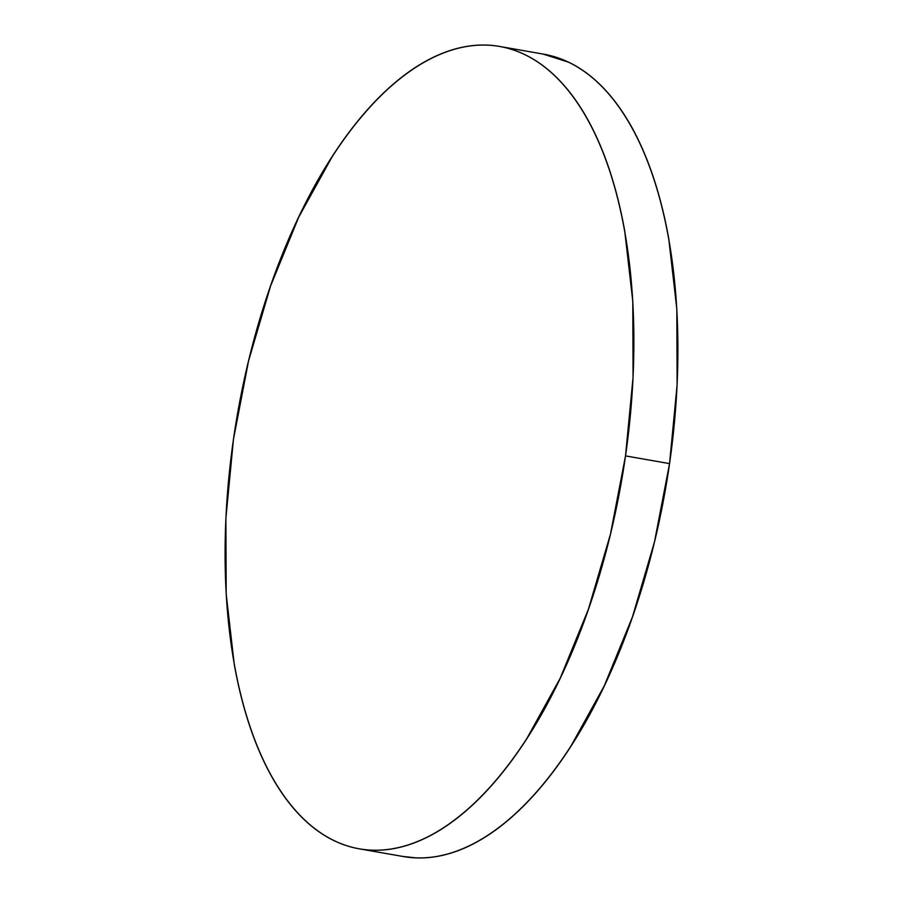 <?xml version="1.0" encoding="UTF-8"?>
<svg xmlns="http://www.w3.org/2000/svg" width="903" height="903" viewBox="0 0 903 903"><rect width="100%" height="100%" fill="white"/><g stroke="black" fill="none" stroke-linecap="round" stroke-linejoin="round"><path stroke-width="1.35" d="M359.236 848.82L403.269 856.529A407.276 194.913 -80.1 0 0 669.552 463.611L625.519 455.902A407.276 194.913 99.9 0 1 359.236 848.82A407.276 194.913 99.9 0 1 233.448 439.389A407.276 194.913 99.9 0 1 499.731 46.471A407.276 194.913 99.9 0 1 625.519 455.902L669.552 463.611A407.276 194.913 -80.1 0 0 543.764 54.18L499.731 46.471M625.519 455.902L633.071 377.217L632.789 301.241L624.707 230.897C620.722 208.616 615.519 187.948 609.119 168.872C602.707 149.808 595.212 132.696 586.623 117.571C578.033 102.434 568.518 89.555 558.088 78.945C547.658 68.335 536.495 60.185 524.609 54.496C512.735 48.807 500.352 45.692 487.485 45.15C474.617 44.608 461.489 46.651 448.125 51.279C434.761 55.896 421.396 63.018 408.054 72.635C394.701 82.241 381.619 94.16 368.796 108.394C355.985 122.627 343.671 138.904 331.875 157.201L298.712 217.171L270.573 285.991L248.528 361.031L233.448 439.389L225.897 518.074L226.179 594.05L234.261 664.394C238.245 686.675 243.449 707.342 249.86 726.418C256.26 745.483 263.766 762.595 272.345 777.72C280.935 792.857 290.45 805.724 300.88 816.346C311.309 826.956 322.473 835.106 334.358 840.795C346.233 846.483 358.615 849.599 371.483 850.141C384.351 850.682 397.478 848.639 410.842 844.012C424.207 839.395 437.571 832.273 450.913 822.656C464.266 813.05 477.348 801.119 490.171 786.897C502.982 772.663 515.297 756.387 527.092 738.09L560.255 678.119L588.395 609.299L610.439 534.26L625.519 455.902M402.433 856.383L415.515 857.85C428.383 858.392 441.511 856.349 454.875 851.721C468.239 847.104 481.604 839.982 494.946 830.365C508.299 820.759 521.381 808.84 534.204 794.606C547.015 780.373 559.329 764.096 571.125 745.799L604.288 685.828L632.427 617.009L654.472 541.969L669.552 463.611L677.103 384.926L676.821 308.95L668.739 238.606C664.755 216.325 659.551 195.658 653.14 176.582C646.74 157.517 639.234 140.405 630.655 125.28C622.065 110.143 612.55 97.276 602.12 86.654C591.691 76.044 580.527 67.894 568.642 62.205L542.985 54.045"/></g></svg>
